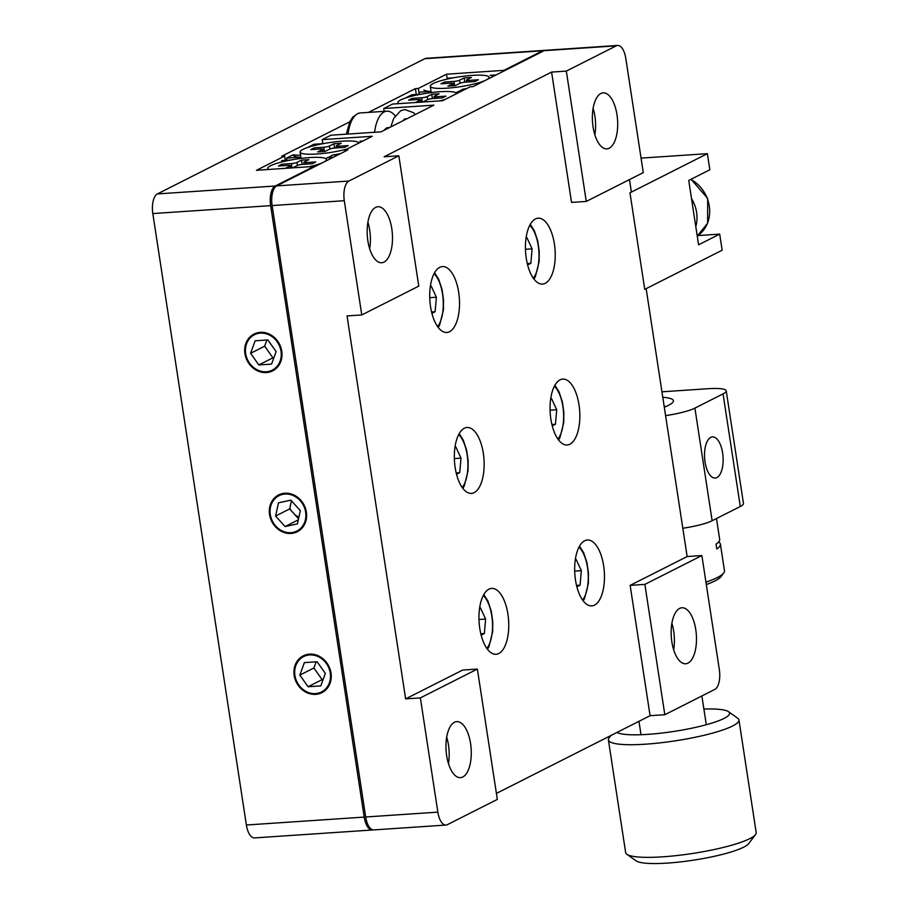 <?xml version="1.0" encoding="UTF-8"?>
<svg xmlns="http://www.w3.org/2000/svg" width="909" height="909" viewBox="0 0 909 909"><rect width="100%" height="100%" fill="white"/><g stroke="black" fill="none" stroke-linecap="round" stroke-linejoin="round"><path stroke-width="1.36" d="M593.1 108.376A28.065 12.567 -93.8 0 1 594.872 134.839M600.849 93.513A28.065 12.567 -93.8 0 1 603.144 92.866A28.065 12.567 -93.8 0 1 617.336 117.409A28.065 12.567 -93.8 0 1 609.212 148.224A28.065 12.567 -93.8 0 1 606.917 148.871A28.065 12.567 -93.8 0 1 592.725 124.328A28.065 12.567 -93.8 0 1 600.849 93.513M671.887 623.267A28.065 12.567 -93.8 0 1 673.66 649.73M679.637 608.405A28.065 12.567 -93.8 0 1 681.943 607.757A28.065 12.567 -93.8 0 1 696.124 632.3A28.065 12.567 -93.8 0 1 688.011 663.115A28.065 12.567 -93.8 0 1 685.704 663.763A28.065 12.567 -93.8 0 1 671.512 639.22A28.065 12.567 -93.8 0 1 679.637 608.405M367.895 222.25A28.065 12.567 -93.8 0 1 369.668 248.714M375.644 207.388A28.065 12.567 -93.8 0 1 377.951 206.741A28.065 12.567 -93.8 0 1 392.131 231.284A28.065 12.567 -93.8 0 1 384.018 262.099A28.065 12.567 -93.8 0 1 381.712 262.746A28.065 12.567 -93.8 0 1 367.52 238.203A28.065 12.567 -93.8 0 1 375.644 207.388M446.683 737.142A28.065 12.567 -93.8 0 1 448.455 763.605M454.432 722.28A28.065 12.567 -93.8 0 1 456.738 721.632A28.065 12.567 -93.8 0 1 470.919 746.175A28.065 12.567 -93.8 0 1 462.806 776.99A28.065 12.567 -93.8 0 1 460.499 777.638A28.065 12.567 -93.8 0 1 446.319 753.095A28.065 12.567 -93.8 0 1 454.432 722.28M594.497 605.133A33.019 14.783 86.2 0 0 604.042 568.875A33.019 14.783 86.2 0 0 587.362 540.003A33.019 14.783 86.2 0 0 584.646 540.764A33.019 14.783 86.2 0 0 575.102 577.022A33.019 14.783 86.2 0 0 591.782 605.894A33.019 14.783 86.2 0 0 594.497 605.133M569.875 444.228A33.019 14.783 86.2 0 0 579.419 407.971A33.019 14.783 86.2 0 0 562.739 379.098A33.019 14.783 86.2 0 0 560.024 379.86A33.019 14.783 86.2 0 0 550.479 416.117A33.019 14.783 86.2 0 0 567.159 444.99A33.019 14.783 86.2 0 0 569.875 444.228M545.252 283.324A33.019 14.783 86.2 0 0 554.808 247.066A33.019 14.783 86.2 0 0 538.117 218.194A33.019 14.783 86.2 0 0 535.401 218.955A33.019 14.783 86.2 0 0 525.856 255.213A33.019 14.783 86.2 0 0 542.537 284.085A33.019 14.783 86.2 0 0 545.252 283.324M474.168 492.621A33.019 14.783 86.2 0 0 483.713 456.363A33.019 14.783 86.2 0 0 467.021 427.491A33.019 14.783 86.2 0 0 464.317 428.264A33.019 14.783 86.2 0 0 454.761 464.51A33.019 14.783 86.2 0 0 471.453 493.382A33.019 14.783 86.2 0 0 474.168 492.621M449.546 331.717A33.019 14.783 86.2 0 0 459.09 295.459A33.019 14.783 86.2 0 0 442.399 266.587A33.019 14.783 86.2 0 0 439.695 267.36A33.019 14.783 86.2 0 0 430.139 303.606A33.019 14.783 86.2 0 0 446.83 332.478A33.019 14.783 86.2 0 0 449.546 331.717M498.78 653.526A33.019 14.783 86.2 0 0 508.336 617.268A33.019 14.783 86.2 0 0 491.644 588.396A33.019 14.783 86.2 0 0 488.94 589.157A33.019 14.783 86.2 0 0 479.384 625.415A33.019 14.783 86.2 0 0 496.075 654.287A33.019 14.783 86.2 0 0 498.78 653.526M701.873 555.558L644.867 584.385L664.82 714.713L714.781 689.442A16.51 7.386 86.2 0 0 719.36 669.797L701.873 555.558L687.147 556.547L630.142 585.373L650.083 715.701L496.405 793.409M644.867 584.385L630.142 585.373M664.82 714.713L650.083 715.701M477.373 669.069L420.367 697.896L437.854 812.146A16.51 7.386 86.2 0 0 446.001 825.054A16.51 7.386 86.2 0 0 447.353 824.668L497.325 799.409L477.373 669.069L462.647 670.069L405.641 698.885L347.045 315.934L361.771 314.946L418.776 286.119L398.835 155.791L384.109 156.78L551.593 72.084L571.545 202.423L586.271 201.434L643.277 172.608L625.79 58.358A16.51 7.386 86.2 0 0 617.654 45.45A16.51 7.386 86.2 0 0 616.291 45.836L566.33 71.095L586.271 201.434M446.001 825.054L373.826 829.906A16.51 7.386 -93.8 0 1 365.679 816.986L272.121 205.559A16.51 7.386 -93.8 0 1 276.688 185.902L347.772 149.962L344.829 150.155L372.27 136.282L322.195 139.645L330.99 135.202L381.064 131.839L433.854 105.149L383.768 108.512L392.574 104.058L442.649 100.694L470.101 86.821L473.044 86.616L544.116 50.677A16.51 7.386 -93.8 0 1 545.48 50.302L617.654 45.45M420.367 697.896L405.641 698.885M566.33 71.095L551.593 72.084M687.147 556.547L646.151 288.642L644.742 289.357L722.155 250.214L719.689 234.113L697.839 235.59M719.689 234.113L698.578 244.794L688.738 180.437L709.849 169.756L707.384 153.666L629.971 192.81L644.742 289.357L629.971 192.81L631.38 192.094L629.46 179.584M398.835 155.791L348.863 181.061A16.51 7.386 86.2 0 0 344.295 200.707L361.771 314.946M345.011 151.36L344.829 150.155M322.809 143.667L322.195 139.645M384.2 111.341L383.768 108.512M291.039 533.458A20.634 18.135 -116.8 0 0 297.277 531.765A20.634 18.135 -116.8 0 0 305.538 508.563A20.634 18.135 -116.8 0 0 284.892 493.235A20.634 18.135 -116.8 0 0 278.654 494.928A20.634 18.135 -116.8 0 0 270.393 518.13A20.634 18.135 -116.8 0 0 291.039 533.458M315.662 694.362A20.634 18.135 -116.8 0 0 321.9 692.669A20.634 18.135 -116.8 0 0 330.16 669.467A20.634 18.135 -116.8 0 0 309.514 654.139A20.634 18.135 -116.8 0 0 303.276 655.832A20.634 18.135 -116.8 0 0 295.016 679.034A20.634 18.135 -116.8 0 0 315.662 694.362M266.428 372.554A20.634 18.135 -116.8 0 0 272.655 370.861A20.634 18.135 -116.8 0 0 280.915 347.658A20.634 18.135 -116.8 0 0 260.269 332.33A20.634 18.135 -116.8 0 0 254.031 334.035A20.634 18.135 -116.8 0 0 245.771 357.226A20.634 18.135 -116.8 0 0 266.428 372.554M285.29 160.382L284.631 156.053L256.486 170.29L313.923 166.427L275.222 186.004A16.51 7.386 86.2 0 0 270.643 205.65L152.814 213.57A16.51 7.386 -93.8 0 1 157.382 193.924L424.81 58.699A16.51 7.386 -93.8 0 1 426.173 58.312L544.002 50.393A16.51 7.386 86.2 0 0 542.65 50.779L503.938 70.345L446.501 74.208L418.345 88.446L415.402 88.639L368.406 112.409M372.349 829.997L254.52 837.916A16.51 7.386 -93.8 0 1 246.373 825.008L364.202 817.089A16.51 7.386 86.2 0 0 372.349 829.997A16.51 7.386 86.2 0 0 373.076 829.872M349.738 121.84L281.688 156.257L284.631 156.053M416.299 94.502L415.402 88.639M419.242 94.297L418.345 88.446M453.443 77.81L447.114 78.231L446.501 74.208M504.029 70.947L503.938 70.345M544.741 50.427A16.51 7.386 86.2 0 0 544.002 50.393M364.202 817.089L270.643 205.65M314.014 167.029L313.923 166.427M246.373 825.008L152.814 213.57M298.879 517.278L295.073 514.914M290.903 510.267L289.846 508.165M664.286 407.152A49.529 8.261 -8.7 0 0 673.41 400.721A49.529 8.261 -8.7 0 0 662.786 397.313M710.747 437.354A20.634 9.238 86.2 0 0 704.782 460.011A20.634 9.238 86.2 0 0 715.213 478.054A20.634 9.238 86.2 0 0 716.906 477.577A20.634 9.238 86.2 0 0 722.871 454.92A20.634 9.238 86.2 0 0 712.44 436.877A20.634 9.238 86.2 0 0 710.747 437.354M665.581 415.64A33.019 5.511 -8.7 0 0 694.908 408.107L712.133 520.743L740.29 506.506L723.053 393.881A33.019 5.511 -8.7 0 0 726.234 390.859A33.019 5.511 -8.7 0 0 707.668 388.734L661.934 391.813M712.133 520.743A33.019 5.511 171.3 0 1 682.818 528.265M723.053 393.881L694.908 408.107M726.234 390.859L743.471 503.495A33.019 5.511 171.3 0 1 740.29 506.506M707.384 153.666L641.061 158.121M705.941 582.158A74.288 12.385 -8.7 0 0 723.734 572.988L720.996 576.601A70.993 11.84 171.3 0 1 706.316 584.555M723.734 572.988A74.288 12.385 -8.7 0 0 724.473 570.75L720.417 544.207A74.288 12.385 -8.7 0 0 718.599 542.014M716.485 518.55L719.678 539.378A74.288 12.385 171.3 0 1 716.042 544.139L716.781 548.968A74.288 12.385 -8.7 0 0 720.417 544.207M665.763 406.55A46.223 7.704 -8.7 0 0 664.161 406.334M755.527 834.576L748.686 843.62A57.778 9.635 171.3 0 1 691.408 860.482A57.778 9.635 171.3 0 1 636.095 860.846L626.858 854.267A66.039 11.01 -8.7 0 0 690.067 853.846A66.039 11.01 -8.7 0 0 755.527 834.576A66.039 11.01 -8.7 0 0 756.186 832.587L738.96 719.962A66.039 11.01 171.3 0 1 672.83 741.21A66.039 11.01 171.3 0 1 608.405 739.937A66.039 11.01 171.3 0 1 609.064 737.949L610.905 735.517M608.405 739.937L625.642 852.574A66.039 11.01 -8.7 0 0 626.858 854.267M616.938 732.461A57.778 9.635 -8.7 0 0 671.706 731.756A57.778 9.635 -8.7 0 0 728.495 711.679A57.778 9.635 -8.7 0 0 703.896 709.088M728.495 711.679L737.733 718.258A66.039 11.01 171.3 0 1 738.96 719.962M325.831 158.666L327.592 157.541A37.144 6.193 -8.7 0 1 331.467 158.2M290.869 160.007L281.597 160.632M333.58 157.143L327.592 157.541M362.055 141.452A37.144 6.193 -8.7 0 0 359.964 141.179L363.009 140.975M328.456 157.484L332.512 155.053A37.144 6.193 -8.7 0 0 340.614 153.587M307.742 147.474A37.144 6.193 -8.7 0 0 307.503 147.531L313.969 144.258L323.24 143.645M286.528 158.143L292.993 154.871A37.144 6.193 -8.7 0 0 293.675 155.791A37.144 6.193 -8.7 0 0 299.447 157.268L286.528 158.143L286.846 160.279M301.958 158.314L299.447 157.268M292.993 154.871L300.584 155.359M332.512 155.053L338.5 154.655M456.023 92.832L457.784 91.707A37.144 6.193 -8.7 0 1 459.886 91.979M405.562 98.002A37.144 6.193 -8.7 0 0 405.323 98.07L411.788 94.797L421.072 94.172M460.829 91.502L457.784 91.707M494.041 76.004A37.144 6.193 -8.7 0 0 490.156 75.345L496.144 74.936M458.647 91.65L462.715 89.218A37.144 6.193 -8.7 0 0 466.703 88.537M423.867 89.968A37.144 6.193 -8.7 0 0 429.65 91.445L418.913 92.161M432.161 92.479L429.65 91.445M462.715 89.218L465.749 89.014M270.507 507.074A19.816 17.407 -116.8 0 0 283.949 531.651A19.816 17.407 -116.8 0 0 305.435 519.63A19.816 17.407 -116.8 0 0 291.982 495.053A19.816 17.407 -116.8 0 0 270.507 507.074M275.597 516.028L285.062 526.55L297.436 523.879L300.334 510.665L290.869 500.143L278.506 502.825L275.597 516.028L289.676 508.915L298.55 518.778M298.311 519.857L285.062 526.55M291.459 500.802L289.676 508.915M315.548 693.567A19.816 17.407 -116.8 0 0 330.262 673.069A19.816 17.407 -116.8 0 0 309.639 654.946A19.816 17.407 -116.8 0 0 294.914 675.444A19.816 17.407 -116.8 0 0 315.548 693.567M320.809 685.897L325.342 673.399L317.116 661.752L304.367 662.616L299.834 675.114L308.06 686.75L320.809 685.897M316.15 661.82L313.912 667.99L322.127 679.637L323.104 679.568M322.127 679.637L308.06 686.75M313.912 667.99L299.834 675.114M266.303 371.758A19.816 17.407 -116.8 0 0 281.017 351.26A19.816 17.407 -116.8 0 0 260.394 333.137A19.816 17.407 -116.8 0 0 245.669 353.635A19.816 17.407 -116.8 0 0 266.303 371.758M271.575 364.089L276.097 351.59L267.871 339.943L255.122 340.807L250.589 353.306L258.815 364.941L271.575 364.089M266.905 340.011L264.667 346.181L272.893 357.828L273.859 357.76M272.893 357.828L258.815 364.941M264.667 346.181L250.589 353.306M395.176 115.875A33.019 14.783 86.2 0 0 386.848 111.171A33.019 14.783 86.2 0 0 385.166 111.5A33.019 14.783 86.2 0 0 374.61 132.271M389.586 127.533L387.95 127.635A16.51 7.386 86.2 0 0 387.109 127.805A16.51 7.386 86.2 0 0 384.359 130.169M527.288 263.599L530.822 263.36L532.095 248.839L526.879 237.613L526.038 238.033M525.447 249.293L532.095 248.839M527.629 264.974L530.822 263.36M551.911 424.503L555.444 424.264L556.717 409.743L551.502 398.517L550.661 398.937M550.07 410.198L556.717 409.743M552.252 425.878L555.444 424.264M576.533 585.407L580.067 585.169L581.34 570.647L576.124 559.421L575.283 559.842M574.693 571.102L581.34 570.647M576.874 586.782L580.067 585.169M456.204 472.896L459.727 472.657L461.011 458.136L455.795 446.91L454.954 447.342M454.352 458.591L461.011 458.136M456.545 474.271L459.727 472.657M480.816 633.8L484.349 633.562L485.633 619.04L480.406 607.814L479.566 608.246M478.975 619.495L485.633 619.04M481.168 635.175L484.349 633.562M431.582 311.992L435.104 311.753L436.388 297.243L431.173 286.005L430.332 286.437M429.73 297.686L436.388 297.243M431.923 313.366L435.104 311.753M695.805 226.636A33.019 29.008 -116.8 0 0 691.51 198.582M456.648 93.616A29.713 4.954 -8.7 0 0 439.945 91.741A29.713 4.954 -8.7 0 0 397.903 102.649A29.713 4.954 -8.7 0 0 398.846 103.637M420.083 100.172L415.504 102.49L422.867 101.99L427.446 99.683A4.125 0.693 171.3 0 1 432.889 98.547L442.467 97.899L445.978 96.127L436.411 96.763A4.125 0.693 171.3 0 1 434.082 96.49A4.125 0.693 171.3 0 1 434.479 96.127L439.058 93.809L431.695 94.309L427.116 96.615A4.125 0.693 171.3 0 1 421.674 97.752L412.107 98.399L408.584 100.183L418.163 99.535A4.125 0.693 171.3 0 1 420.481 99.797A4.125 0.693 171.3 0 1 420.083 100.172L420.515 102.149M412.379 99.922L412.107 98.399M432.479 98.581L431.695 94.309M439.399 100.91A29.713 4.954 -8.7 0 0 444.967 99.524M486.815 79.662A29.713 4.954 -8.7 0 0 489.031 77.288A29.713 4.954 -8.7 0 0 472.328 75.379A29.713 4.954 -8.7 0 0 430.287 86.275A29.713 4.954 -8.7 0 0 446.989 88.184A29.713 4.954 -8.7 0 0 485.451 80.344M452.455 83.81L447.876 86.116L455.25 85.628L459.818 83.31A4.125 0.693 171.3 0 1 465.26 82.174L474.839 81.537L478.35 79.753L468.783 80.401A4.125 0.693 171.3 0 1 466.453 80.128A4.125 0.693 171.3 0 1 466.851 79.753L471.43 77.447L464.067 77.935L459.488 80.253A4.125 0.693 171.3 0 1 454.046 81.39L444.478 82.026L440.956 83.81L450.534 83.162A4.125 0.693 171.3 0 1 452.852 83.423A4.125 0.693 171.3 0 1 452.455 83.81L452.887 85.787M444.762 83.548L444.478 82.026M464.851 82.208L464.067 77.935M324.24 161.859A29.713 4.954 -8.7 0 0 326.456 159.484A29.713 4.954 -8.7 0 0 309.753 157.575A29.713 4.954 -8.7 0 0 267.712 168.483A29.713 4.954 -8.7 0 0 268.655 169.472M289.891 166.006L285.312 168.324L292.675 167.824L297.254 165.518A4.125 0.693 171.3 0 1 302.697 164.381L312.264 163.734L315.787 161.961L306.208 162.597A4.125 0.693 171.3 0 1 303.89 162.325A4.125 0.693 171.3 0 1 304.288 161.961L308.867 159.643L301.493 160.143L296.925 162.45A4.125 0.693 171.3 0 1 291.482 163.586L281.904 164.234L278.393 166.006L287.96 165.37A4.125 0.693 171.3 0 1 290.278 165.62A4.125 0.693 171.3 0 1 289.891 166.006L290.312 167.983M282.188 165.756L281.904 164.234M302.288 164.415L301.493 160.143M309.196 166.745A29.713 4.954 -8.7 0 0 322.877 162.552M358.828 143.077A29.713 4.954 -8.7 0 0 342.125 141.213A29.713 4.954 -8.7 0 0 300.084 152.11A29.713 4.954 -8.7 0 0 316.798 154.019A29.713 4.954 -8.7 0 0 347.147 148.985M322.263 149.644L317.684 151.951L325.047 151.462L329.626 149.144A4.125 0.693 171.3 0 1 335.069 148.008L344.636 147.372L348.158 145.588L338.58 146.235A4.125 0.693 171.3 0 1 336.262 145.951A4.125 0.693 171.3 0 1 336.66 145.588L341.239 143.27L333.876 143.77L329.297 146.088A4.125 0.693 171.3 0 1 323.854 147.224L314.275 147.86L310.764 149.644L320.332 148.996A4.125 0.693 171.3 0 1 322.65 149.258A4.125 0.693 171.3 0 1 322.263 149.644L322.695 151.621M314.559 149.383L314.275 147.86M334.66 148.042L333.876 143.77M365.679 816.986L437.854 812.146M276.688 185.902L348.863 181.061M344.295 200.707L272.121 205.559M616.291 45.836L544.116 50.677M157.382 193.924L275.222 186.004M542.65 50.779L424.81 58.699M346.34 134.168L349.908 121.488L352.772 117.079L357.998 113.409L360.339 112.943A33.019 14.783 86.2 0 0 358.646 113.284A33.019 14.783 86.2 0 0 348.09 134.055M533.344 278.222A29.713 13.305 86.2 0 0 538.867 251.236A29.713 13.305 86.2 0 0 529.777 225.239M557.967 439.127A29.713 13.305 86.2 0 0 563.489 412.141A29.713 13.305 86.2 0 0 554.399 386.143M582.589 600.031A29.713 13.305 86.2 0 0 588.112 573.045A29.713 13.305 86.2 0 0 579.022 547.048M462.249 487.519A29.713 13.305 86.2 0 0 467.783 460.533A29.713 13.305 86.2 0 0 458.693 434.536M486.872 648.424A29.713 13.305 86.2 0 0 492.405 621.438A29.713 13.305 86.2 0 0 483.315 595.44M437.627 326.615A29.713 13.305 86.2 0 0 443.16 299.629A29.713 13.305 86.2 0 0 434.07 273.632M691.067 179.255L707.668 198.389L707.634 223.228L697.237 235.999A33.019 29.008 -116.8 0 0 707.338 223.534A33.019 29.008 -116.8 0 0 690.783 179.391M422.196 102.047L421.674 97.752M427.753 99.547L427.116 96.615M436.593 98.297L436.411 96.763M454.568 85.673L454.046 81.39M460.124 83.174L459.488 80.253M468.964 81.924L468.783 80.401M291.994 167.87L291.482 163.586M297.561 165.381L296.925 162.45M306.401 164.131L306.208 162.597M324.377 151.508L323.854 147.224M329.933 149.008L329.297 146.088M338.773 147.758L338.58 146.235M638.959 721.326L641.004 734.711M701.884 695.964L706.282 724.723M406.596 118.92L404.835 118.795L402.755 120.863M415.299 114.523L413.379 112.636L404.857 109.546L400.744 110.693L393.733 118.34L390.79 126.919M360.339 112.943L386.848 111.171M533.969 279.074L535.378 276.563L539.128 261.599L539.23 251.452L537.753 241.01L534.401 230.897L530.288 224.307M558.592 439.979L559.989 437.468L563.75 422.503L563.853 412.356L562.376 401.914L559.024 391.802L554.91 385.211M583.214 600.883L584.612 598.372L588.373 583.408L588.475 573.261L586.998 562.819L583.646 552.706L579.533 546.116M462.886 488.372L464.283 485.861L468.033 470.896L468.146 460.749L466.669 450.319L463.306 440.206L459.204 433.604M487.497 649.276L488.906 646.765L492.655 631.8L492.769 621.654L491.292 611.223L487.928 601.11L483.827 594.509M438.263 327.467L439.661 324.956L443.41 309.992L443.524 299.845L442.047 289.414L438.683 279.302L434.582 272.7M398.074 103.694L397.903 102.649M420.481 99.797L421.003 102.126M434.082 96.49L434.241 98.456M431.173 92.093L430.287 86.275M452.852 83.423L453.375 85.753M466.453 80.128L466.612 82.083M489.212 78.447L489.031 77.288M267.871 169.528L267.712 168.483M290.278 165.62L290.812 167.949M303.89 162.325L304.049 164.29M326.638 160.654L326.456 159.484M300.981 157.927L300.084 152.11M322.65 149.258L323.184 151.587M336.262 145.951L336.421 147.917"/></g></svg>

